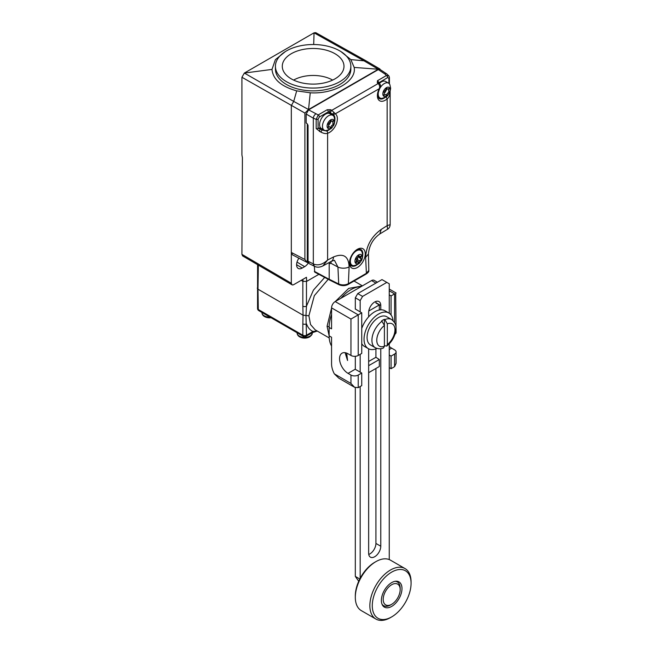 <?xml version="1.0" encoding="UTF-8"?>
<svg xmlns="http://www.w3.org/2000/svg" width="653" height="653" viewBox="0 0 653 653"><rect width="100%" height="100%" fill="white"/><g stroke="black" fill="none" stroke-linecap="round" stroke-linejoin="round"><path stroke-width="0.98" d="M291.32 283.239L291.32 105.631L293.711 101.411L308.543 109.533L304.902 113.075L241.928 77.266L241.928 154.998L242.41 157.716L241.928 254.368L291.32 283.239L292.054 284.822M292.022 284.798L242.63 255.935L241.928 254.368M307.31 219.424L308.045 218.992M308.045 194.774A7.999 4.62 120 0 0 307.31 194.912M308.045 214.494L307.31 214.086M318.835 274.35L306.665 281.378L306.469 277.288L293.744 284.635C292.283 285.32 291.475 284.863 291.32 283.28M308.045 224.314L307.31 223.889M308.045 233.439A29.483 17.019 0 0 0 307.31 233.39M307.31 234.966A26.773 15.46 180 0 1 308.045 235.015M307.302 123.899L306.167 122.944L306.167 114.055L313.326 118.185L313.326 263.902A5.142 2.963 116.5 0 0 314.534 266.334L309.204 263.665L308.045 261.265L308.045 125.376L307.302 123.899L307.31 262.53L292.454 254.841L291.32 252.442L304.902 259.486L307.31 262.53L308.314 262.702M308.045 247.691L307.31 247.838M329.528 279.99L314.722 272.13L314.346 266.236M298.919 258.188A7.967 4.604 120 0 0 298.192 268.416A7.967 4.604 120 0 0 302.225 268.048L304.649 266.653A7.967 4.604 120 0 0 308.387 262.849M329.398 262.4L329.398 263.379M357.477 259.755L357.477 257.87M357.477 250.328L357.477 249.838M307.31 213.278L308.045 213.694M308.045 214.984L307.31 214.682M306.665 281.378L303.025 281.378L301.204 280.325M307.31 228.305L308.045 228.73M307.31 180.946A5.991 3.461 -60 0 1 308.045 180.546M241.928 77.266L244.353 73.063L293.711 101.411L296.699 90.865L310.248 92.791C334.067 94.293 356.775 81.176 354.171 67.422L350.849 59.603L340.964 51.603M313.701 44.526L314.044 32.83L315.75 32.65L365.729 60.656L364.007 60.827L314.044 32.83L244.353 73.063L271.999 69.406L275.37 59.676L285.312 51.603M379.573 69.291L378.332 69.242L364.007 60.827L350.849 59.603M379.573 68.916L380.07 69.487M379.956 69.014L365.729 60.656M379.573 98.725L379.573 97.754M296.699 90.865C281.174 86.49 272.938 79.34 271.999 69.406M310.248 92.791L308.543 109.533L378.332 69.242L354.171 67.422M378.601 83.021L378.658 82.776A1.714 0.988 -120 0 0 377.483 80.703L377.312 82.833L378.389 83.527L379.777 86.147L379.483 88.286A11.142 6.432 120 0 0 378.471 99.672A11.142 6.432 120 0 0 387.147 98.881C388.878 97.632 389.882 95.322 390.151 91.959L390.11 90.571M388.919 83.388L388.919 78.238A1.714 0.988 -0 0 0 389.425 77.536L388.943 75.96L386.445 75.528L377.483 80.703M378.332 83.421L378.201 82.76A1.714 0.971 122.7 0 0 377.312 82.833M388.919 78.238L387.613 77.601L378.528 82.972M379.246 83.445A1.714 0.98 122.8 0 0 379.189 83.396A1.714 0.98 122.8 0 0 378.307 83.47L331.773 110.333L330.736 109.72L327.169 109.753L318.215 114.92L316.174 119.336L316.174 128.6L320.729 132.037C323.7 133.538 325.994 133.938 327.61 133.253A11.142 6.432 120 0 0 336.287 124.029A11.142 6.432 120 0 0 335.275 113.81L331.773 110.333A1.714 0.931 -59.4 0 0 330.712 111.671A1.714 0.931 -59.4 0 0 330.704 113.042L329.659 112.414A1.714 0.931 -59.3 0 1 329.683 111.043A1.714 0.931 -59.3 0 1 330.736 109.72M379.548 86.939L379.777 86.147M378.201 82.76L379.303 83.478C380.332 84.4 380.699 85.478 380.43 86.727L379.768 88.416C377.45 94.024 377.303 97.428 379.328 98.603A9.428 5.444 120 0 0 385.099 97.436M389.963 91.779L390.11 90.653M368.806 270.415L366.39 273.329L365.631 257.404C366.235 245.912 371.443 236.574 381.254 229.391L387.147 225.66L390.159 224.64L390.159 91.534M306.167 114.055L308.583 109.859L378.291 69.61L380.062 69.479L386.772 73.92A3.428 1.975 -56.5 0 1 386.78 73.92L388.943 75.96M329.659 112.414L328.345 111.826A1.714 0.988 -120 0 0 327.169 109.753M308.583 109.859L318.215 114.92A1.714 0.988 -120 0 1 319.382 117.001L328.345 111.826L329.618 113.336A8.742 5.044 -60 0 1 330.769 114.161M322.198 129.008A8.742 5.044 -60 0 1 320.909 128.429A5.828 3.363 120 0 0 318.076 128.396A1.714 0.988 180 0 1 316.174 128.6M319.382 117.001L318.076 119.132L318.076 128.396L320.215 128.935L319.407 131.473M320.215 128.935L321.586 129.612A1.714 0.686 124.4 0 1 321.635 129.637A1.714 0.686 124.4 0 1 320.729 132.037M322.329 130.078L326.688 131.024A9.428 5.444 120 0 0 329.341 129.621M334.875 120.046A9.428 5.444 120 0 0 333.177 114.577L332.981 114.455M379.768 88.416L335.275 113.81L333.177 114.577L332.401 114.153L334.205 112.463M330.704 113.042L332.467 114.193M385.743 97.052A1.714 0.726 49.2 0 1 387.147 98.881L387.147 225.66L387.613 229.203C389.18 228.248 390.029 226.722 390.159 224.64M381.254 229.391L379.793 233.954M365.631 257.404L368.431 253.984C369.174 245.65 372.92 238.998 379.662 234.027M355.697 265.314L354.187 266.187M368.439 254.107L368.806 270.481C369.108 271.509 368.186 272.717 366.031 274.113L348.016 284.512C345.225 285.908 342.262 285.998 339.119 284.781L329.577 280.023L329.194 279.223L329.194 263.33L330.328 263.608L331.071 262.93A13.713 7.918 120 0 0 330.94 261.559M334.458 260.327L337.928 267.053L338.711 283.973L329.194 279.223M331.414 261.298L322.868 265.951L327.61 260.025L333.503 256.964A9.264 5.33 64.2 0 1 331.414 261.298L334.418 260.302M333.503 256.964C343.462 252.907 348.669 256.229 349.118 266.938A8.048 4.253 179.9 0 1 337.928 267.053L330.998 263.322M366.031 274.113A1.714 0.988 -120 0 0 366.39 273.329L348.367 283.729C345.192 285.214 341.976 285.296 338.711 283.973A1.714 0.988 -63.5 0 0 339.119 284.781M308.045 261.265L313.742 264.106C318.191 265.804 322.819 264.441 327.61 260.025L327.61 133.253A1.714 1.2 73.7 0 0 326.688 131.024M313.742 264.106A5.142 2.792 114 0 0 314.95 266.53L314.95 266.53A5.142 2.792 114 0 0 314.999 266.546M315.75 113.989A3.428 1.837 120 0 0 313.326 118.185L316.174 119.336A1.714 0.988 180 0 0 318.076 119.132M357.681 249.74L357.681 250.254M357.681 257.633L357.681 259.878M382.47 98.317L382.47 98.832M362.75 255.111A9.428 5.444 120 0 0 362.831 253.846A9.428 5.444 120 0 0 360.88 249.528C359.697 249.56 359.689 247.716 354.473 252.123C351.624 255.315 350.139 258.686 350 262.245C350.481 264.963 350.963 266.171 351.453 265.861A9.428 5.444 120 0 0 357.215 264.685M331.063 262.751L330.589 261.755M380.005 97.999A8.571 4.946 120 0 1 378.226 94.081A8.571 4.946 -60 0 1 381.964 85.453A8.571 4.946 -60 0 1 388.576 83.16A8.571 4.946 -60 0 1 389.882 84.661L390.633 88.212C390.233 91.306 389.702 93.126 389.041 93.657C387.4 95.15 388.943 96.26 381.964 98.383A8.571 4.946 120 0 1 380.005 97.999L378.144 96.93M379.328 83.494A8.571 4.946 -60 0 1 385.662 81.478L388.576 83.16M386.911 88.547A8.571 4.946 -60 0 1 384.527 93.061M388.91 92.44A8.571 4.946 120 0 0 389.245 91.747M390.102 89.739A5.142 2.971 -60 0 1 386.47 96.04A5.142 2.971 -60 0 1 382.829 93.934A5.142 2.971 -60 0 1 386.47 87.641A5.142 2.971 -60 0 1 390.102 89.739M387.237 93.591L389.294 91.795L388.494 90.996L389.074 88.302L387.727 89.249L386.69 88.09L386.25 88.351L385.703 90.09L383.646 91.885L384.437 92.677L383.866 95.371L385.703 94.473L386.25 95.583L387.237 93.591M324.247 130.192A8.571 4.946 120 0 1 322.468 126.266A8.571 4.946 -60 0 1 326.214 117.646A8.571 4.946 -60 0 1 332.818 115.344A8.571 4.946 -60 0 1 334.124 116.854L334.875 120.405C334.475 123.499 333.944 125.319 333.283 125.849C331.642 127.343 333.185 128.453 326.206 130.576A8.571 4.946 120 0 1 324.247 130.192L321.333 128.51A8.571 4.946 -60 0 1 319.562 124.592A8.571 4.946 -60 0 1 323.3 115.965A8.571 4.946 -60 0 1 329.904 113.671L332.818 115.344M331.161 120.74A8.571 4.946 -60 0 1 328.769 125.254M333.152 124.633A8.571 4.946 120 0 0 333.487 123.939M334.344 121.931A5.142 2.971 -60 0 1 330.712 128.225A5.142 2.971 -60 0 1 327.08 126.127A5.142 2.971 -60 0 1 330.712 119.834A5.142 2.971 -60 0 1 334.344 121.931M331.479 125.776L333.536 123.988L332.736 123.188L333.316 120.495L331.977 121.442L330.932 120.283L330.491 120.536L329.945 122.274L327.888 124.07L328.688 124.87L328.108 127.564L329.447 126.617L330.491 127.776L331.479 125.776M356.946 261.224L357.42 259.723L359.354 260.841L358.415 262.898L357.828 261.731L356.416 260.914M356.228 261.314L356.554 261.788M362.227 256.996A5.142 2.971 -60 0 1 358.587 263.29A5.142 2.971 -60 0 1 354.954 261.192A5.142 2.971 -60 0 1 358.587 254.899A5.142 2.971 -60 0 1 362.227 256.996M359.354 260.841L361.191 259.625L360.619 257.592L361.411 255.878L359.852 256.507L358.293 255.845M357.828 261.731L355.991 262.628L356.562 259.935L355.763 259.135L357.828 257.339L358.366 255.601L358.815 255.347L359.354 256.458M361.354 259.021A8.571 4.946 -60 0 1 361.027 259.698M354.081 265.64A8.571 4.946 -60 0 1 350.351 261.331A8.571 4.946 -60 0 1 355.224 251.658A8.571 4.946 -60 0 1 362.007 251.919L362.758 255.47C362.35 258.564 361.819 260.384 361.166 260.914C359.517 262.408 361.06 263.518 354.081 265.64M361.411 259.053L358.677 257.135L358.824 256.156M275.427 66.296A37.711 21.769 0 0 1 298.707 46.183A37.711 21.769 0 0 1 339.805 50.901A37.711 21.769 180 0 1 350.849 66.296A37.711 21.769 180 0 1 327.569 86.408A37.711 21.769 180 0 1 286.471 81.69A37.711 21.769 0 0 1 275.427 66.296L275.427 69.096A37.711 21.769 180 0 0 286.471 84.49A37.711 21.769 180 0 0 327.569 89.208A37.711 21.769 180 0 0 350.849 69.096L350.849 66.296M334.956 53.701A30.854 17.811 0 0 0 300.331 50.085A30.854 17.811 0 0 0 282.357 67.553A30.854 17.811 0 0 0 291.32 78.891A30.854 17.811 0 0 0 323.929 82.98A30.854 17.811 0 0 0 343.911 67.553A30.854 17.811 0 0 0 334.956 53.701M332.663 80.09A27.769 16.031 0 0 0 293.613 80.09M312.64 107.516A27.769 16.031 180 0 1 312.052 107.508M257.584 264.677L257.543 308.469A2.571 1.486 -0.9 0 0 258.294 309.498L302.837 335.218L302.837 323.839A2.571 1.51 0 0 0 306.469 323.839C307.873 327.61 310.036 330.149 312.975 331.463L317.146 330.981M331.561 308.102L327.071 326.28L329.136 335.871M328.165 279.37L314.33 295.662L308.893 315.783L310.542 324.557L315.203 329.855M302.837 323.839L303.041 315.195L257.984 289.189L258.294 309.498A2.571 1.486 120 0 0 258.825 310.657L303.367 336.377A2.571 1.486 120 0 1 302.837 335.218A2.571 1.51 0 0 0 306.469 335.218L312.975 331.463A2.571 1.486 60 0 1 312.436 332.622L317.285 331.055M308.893 315.783L305.971 315.489L306.469 306.167A2.571 1.461 0 0 1 302.837 306.167L303.041 315.195L305.971 315.489L306.469 335.218A2.571 1.486 60 0 1 305.939 336.377L312.436 332.622M324.647 277.476L313.399 290.152L306.469 306.167L306.469 281.476M308.045 228.803L307.31 228.379M257.233 288.144L257.984 289.189L258.351 265.126M362.186 285.99L348.718 288.381L335.324 301.498M329.145 326.704L327.071 326.28M360.946 286.708A30.854 17.811 120 0 0 340.956 298.241M331.561 314.526A30.854 17.811 120 0 0 329.136 327.463L329.136 335.862A30.854 17.811 120 0 0 331.561 346.008M394.592 354.057L391.074 356.089L391.074 368.684L394.592 366.651L394.592 354.057A5.142 2.971 0 0 0 396.093 351.959A5.142 2.971 0 0 0 394.592 349.861L391.678 348.18A11.999 6.93 60 0 1 389.253 346.376M395.702 293.23L396.093 332.361A5.142 2.971 180 0 1 394.992 334.205M394.592 322.615L394.592 293.874C396.583 292.724 396.583 292.724 394.592 293.874L391.074 295.907L391.074 314.999M361.746 373.026L358.228 375.051L358.228 387.645L361.746 385.621L361.746 373.026L355.199 369.247L348.049 373.369A11.999 6.93 60 0 1 340.205 362.799A11.999 6.93 60 0 1 342.041 353.183A11.999 6.93 60 0 1 348.049 353.779L350.955 355.461A5.142 2.971 180 0 0 358.228 355.461L361.746 353.428L361.746 312.836L358.228 314.868L358.228 355.461M348.049 373.369L350.955 375.051A5.142 2.971 0 0 0 358.228 375.051M358.228 387.645L354.587 387.286L350.955 383.45L334.336 373.859L338.834 378.193L354.587 387.286M391.074 368.684L389.253 367.631M375.924 357.281L379.32 359.517L368.651 365.672M391.074 356.089L389.253 355.036M379.32 359.517L379.32 366.513L368.651 372.675M375.924 302.976L379.32 304.935L368.774 311.016M379.32 304.935L379.32 309.995M329.136 335.862L331.561 337.266L331.561 363.86A15.427 8.905 -120 0 0 334.336 373.859M396.093 351.959L396.093 363.329L394.592 366.651M335.193 301.572L358.228 314.868L350.955 319.064L331.561 307.873A5.142 2.971 -60 0 1 335.193 301.572L371.557 280.578A5.142 2.971 -60 0 1 374.128 280.325L377.426 282.227M331.561 307.873L331.561 328.867L329.136 327.463M345.094 352.685L347.551 360.505L346.727 353.134M346.523 353.061L347.551 360.505M361.746 312.836L355.314 308.991M391.074 295.907L389.253 294.854M360.162 300.592L362.586 296.397L386.829 282.398L381.981 279.598L357.738 293.597L355.314 297.792L360.162 300.592L360.162 311.93M389.253 313.244L389.253 283.794L386.829 282.398M389.253 343.829L389.253 559.58M360.162 578.305L360.162 386.527M360.162 372.112L360.162 354.334M380.772 309.816L380.772 305.49A8.571 4.946 120 0 0 378.993 301.564A8.571 4.946 120 0 0 372.39 303.865A8.571 4.946 120 0 0 368.651 312.493L368.651 316.819M368.651 348.824L368.651 553.222A8.571 4.946 120 0 0 370.422 557.148A8.571 4.946 120 0 0 377.034 554.854A8.571 4.946 120 0 0 380.772 546.226L380.772 348.686M362.586 296.397L357.738 293.597M359.803 579.007L355.314 576.419L355.314 387.645M355.314 369.312L355.314 356.301M355.314 309.13L355.314 297.792M358.726 581.268L355.314 576.419M380.772 305.49L375.924 302.69A8.571 4.946 120 0 0 375.818 301.474M368.757 554.446A8.571 4.946 120 0 0 375.924 543.427L375.924 368.472M375.924 357.558L375.924 348.873M405.04 568.575L390.494 560.184A29.14 16.823 120 0 0 375.924 561.621L374.708 562.323A27.426 15.835 120 0 0 355.314 595.911L355.314 597.315A29.14 16.823 120 0 0 361.354 610.653L375.899 619.052A29.14 16.823 120 0 0 390.47 617.607L391.678 616.905A27.426 15.835 120 0 0 411.072 583.317L411.072 581.921A29.14 16.823 120 0 0 405.04 568.575A29.14 16.823 120 0 0 382.585 576.387A29.14 16.823 120 0 0 369.859 605.715A29.14 16.823 120 0 0 375.899 619.052M375.924 561.621A29.14 16.823 120 0 0 355.314 597.315M411.072 583.317A27.426 15.835 120 0 0 391.678 572.118A27.426 15.835 120 0 0 372.283 605.715A27.426 15.835 120 0 0 391.678 616.905M381.376 600.466A14.57 8.416 120 0 0 391.678 606.408A14.57 8.416 120 0 0 401.987 588.565A14.57 8.416 120 0 0 391.678 582.615A14.57 8.416 120 0 0 381.376 600.466M400.167 589.618A11.999 6.93 -60 0 0 391.678 584.721A11.999 6.93 -60 0 0 383.197 599.413A11.999 6.93 120 0 0 391.678 604.311A11.999 6.93 120 0 0 400.167 589.618L400.167 588.214A13.713 7.918 -60 0 0 395.163 581.309M391.678 604.311L390.47 605.013A13.713 7.918 -60 0 1 381.989 604.139M393.049 320.615A20.57 11.876 120 0 0 388.878 313.007L384.992 310.771A20.57 11.876 120 0 0 374.708 311.791A20.57 11.876 120 0 0 361.746 328.467M361.746 343.674A20.57 11.876 120 0 0 364.423 346.4L368.308 348.637A20.57 11.876 120 0 0 376.977 348.449M388.878 313.007A20.57 11.876 120 0 0 378.593 314.028A20.57 11.876 120 0 0 365.149 332.157A20.57 11.876 120 0 0 368.308 348.637M381.981 321.276L381.499 320.99A16.284 9.403 -60 0 1 382.952 320.043A16.284 9.403 -60 0 1 384.405 319.317L384.405 325.504L381.981 321.276A16.284 9.403 -60 0 0 372.545 335.618A16.284 9.403 -60 0 0 375.295 347.731L370.447 344.931A16.284 9.403 -60 0 1 367.949 331.879A16.284 9.403 -60 0 1 378.593 317.529A16.284 9.403 -60 0 1 386.731 316.721L391.58 319.521A16.284 9.403 120 0 0 384.895 319.595L384.405 319.317M375.295 347.731C378.373 349.086 381.132 349.135 383.564 347.886L384.405 346.229L384.405 325.504A12.856 7.42 -60 0 0 376.773 340.27A12.856 7.42 -60 0 0 384.405 346.229M384.405 345.69L386.707 346.074L387.319 344.547L387.319 323.823L384.895 319.595M307.31 215.18L308.045 215.596M329.202 279.337L314.346 271.338M308.045 250.638L307.31 250.27M307.31 260.947L308.045 261.322M355.812 262.204L356.228 262.457M304.649 266.653L297.009 262.09M302.225 268.048L296.593 264.685M308.045 196.831L307.31 196.39M308.045 199.679L307.31 199.238M302.927 279.337L303.025 281.378M304.902 113.075L304.902 259.486M389.425 77.536L389.425 77.536A1.714 0.988 -0 0 0 389.425 77.527L389.425 83.894M387.613 77.601A1.714 0.988 -120 0 0 386.445 75.528L384.968 74.026A3.428 1.975 -56.5 0 1 386.772 73.92M379.303 83.478A1.714 0.963 125.7 0 0 378.389 83.527M384.968 74.026L378.291 69.61M330.753 113.075A1.714 0.873 -58.7 0 1 330.802 111.728A1.714 0.873 -58.7 0 1 331.863 110.39M349.118 266.938L348.367 283.729A1.714 0.988 -120 0 1 348.016 284.512M365.256 253.846A11.142 6.432 -60 0 1 357.379 267.493A11.142 6.432 -60 0 1 349.502 262.939A11.142 6.432 -60 0 1 357.379 249.299A11.142 6.432 -60 0 1 365.256 253.846M322.868 265.951C319.897 267.363 317.26 267.559 314.95 266.53L314.534 266.334A5.142 2.963 116.5 0 0 314.754 266.424M356.897 261.992L356.432 261.722M358.815 262.579L358.015 262.122M358.677 257.135L360.619 258.253M358.677 256.474L360.619 257.592M302.837 306.167L302.837 281.272M350.955 375.051L350.955 383.45M375.679 357.42L368.651 361.476M391.678 348.18L389.253 349.584M350.955 319.064L350.955 355.461M394.592 293.874L389.253 290.797M375.924 283.1L371.557 280.578M380.772 546.226L375.924 543.427M387.319 344.547A12.856 7.42 120 0 0 394.951 329.773A12.856 7.42 120 0 0 387.319 323.823M309.555 336.907A6.93 4 180 0 1 308.42 337.438L309.628 336.875C311.701 335.242 312.558 333.961 312.191 333.006A7.542 4.351 180 0 1 309.987 336.083A7.542 4.351 180 0 1 301.768 337.03A7.542 4.351 180 0 1 297.107 333.006L297.107 332.761M308.42 337.438L308.42 337.438A6.93 4 180 0 1 300.886 337.438L300.886 337.438A10.758 10.758 0 0 0 308.42 337.438M269.918 317.064A7.542 4.351 180 0 1 261.959 312.714L261.959 312.469M271.003 317.693A6.93 4 180 0 1 265.73 317.146L265.73 317.146A10.758 10.758 0 0 0 271.044 317.709M308.045 217.816L307.31 217.408M308.045 215.115L307.31 214.706M308.045 192.782L307.31 192.374M380.07 98.913L380.07 98.04M387.621 229.203L379.777 233.962M329.21 337.944L315.138 329.822M303.367 336.377A2.571 2.571 0 0 0 305.939 336.377M257.543 308.469A2.571 2.571 0 0 0 258.825 310.657M362.415 285.859L354.048 281.027M396.093 293.001L389.253 289.059M386.707 346.074C390.804 342.898 393.645 338.687 395.22 333.438C395.987 328.288 397.604 324.549 391.58 319.521M297.107 333.006C297.229 335.022 298.486 336.499 300.886 337.438M261.959 312.714C262.073 314.73 263.339 316.207 265.73 317.146"/></g></svg>
